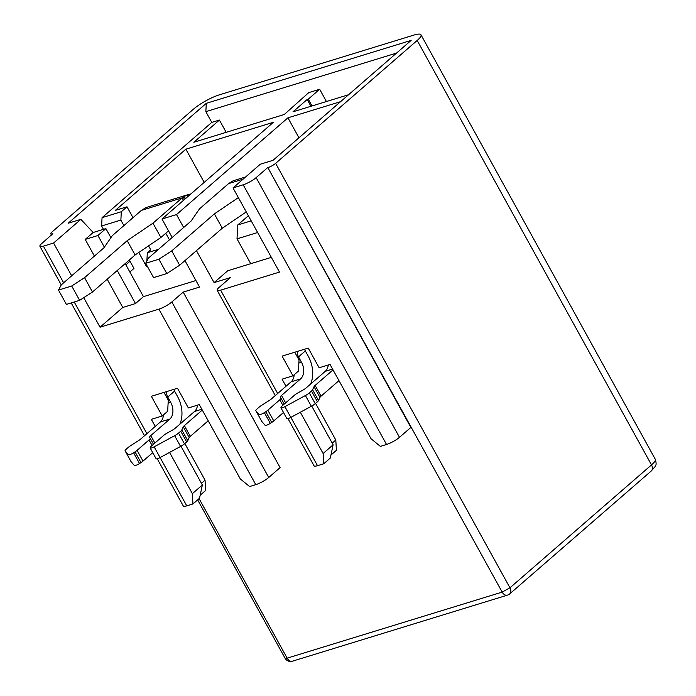 <?xml version="1.0" encoding="UTF-8"?>
<svg xmlns="http://www.w3.org/2000/svg" width="696" height="696" viewBox="0 0 696 696"><rect width="100%" height="100%" fill="white"/><g stroke="black" fill="none" stroke-linecap="round" stroke-linejoin="round"><path stroke-width="1.04" d="M267.499 167.753L256.128 177.628L399.487 437.314L410.858 427.448L267.864 167.64A6.281 1.331 -28.9 0 0 275.633 163.343L417.182 40.455A20.932 4.428 -28.9 0 0 420.976 34.8A20.932 4.428 -28.9 0 0 414.024 35.044L219.336 94.847A20.932 4.428 -28.9 0 0 193.436 109.185L51.887 232.072A6.281 1.331 -28.9 0 0 50.747 233.769A6.281 1.331 -28.9 0 0 52.835 233.691L41.83 243.452A10.466 2.21 -28.9 0 0 39.924 246.28A10.466 2.21 -28.9 0 0 43.404 246.158L63.632 282.802M294.756 352.228L299.028 359.971L298.436 371.081L292.981 375.823L282.106 356.117L308.258 348.087L319.133 367.784L330.026 364.434L371.064 438.767L380.364 446.38L386.541 444.483L243.182 184.788L233.012 187.911L279.479 272.092L220.632 290.162A10.466 2.21 -28.9 0 1 217.161 290.293A10.466 2.21 -28.9 0 1 219.057 287.465L230.428 277.591L214.081 282.611L196.437 250.647M183.205 292.094L171.834 301.968L268.726 477.482L280.096 467.616L183.205 292.094L199.552 287.074L184.945 260.617M268.726 477.482A10.466 2.21 151.1 0 1 255.78 484.651L249.603 486.548L240.303 478.935L199.274 404.602L188.372 407.952L177.497 388.255L151.345 396.285L162.22 415.99L167.675 411.249L168.267 400.139L164.004 392.396M292.981 375.823L282.08 379.163L286.004 386.263M162.22 415.99L151.328 419.331L155.243 426.43M202.362 484.973L192.357 493.655L192.94 503.956L199.534 498.232L202.362 484.973L180.969 446.223M200.17 495.23L205.633 490.489L205.05 480.188L201.448 483.32M333.123 444.805L323.118 453.488L323.701 463.788L330.296 458.064L333.123 444.805L311.73 406.055M330.931 455.062L336.394 450.321L335.811 440.029L332.209 443.152M255.78 484.651L158.888 309.137L100.041 327.207L83.737 297.671M71.679 275.816L53.575 243.035L43.404 246.158M160.106 457.559L186.763 505.853L192.94 503.956M192.357 493.655L169.58 452.409M290.867 417.391L317.524 465.685L323.701 463.788M323.118 453.488L300.341 412.241M186.763 505.853A10.466 2.21 151.1 0 1 183.283 505.975L157.235 458.777M205.05 480.188L184.814 443.543M399.487 437.314A10.466 2.21 151.1 0 1 386.541 444.483M317.524 465.685A10.466 2.21 151.1 0 1 314.044 465.807L287.996 418.609M335.811 440.029L315.575 403.375M53.575 243.035L80.867 219.344L68.147 223.251L206.294 103.321L411.153 40.394L273.006 160.324L260.295 164.221L233.012 187.911M243.182 184.788A10.466 2.21 -28.9 0 0 256.128 177.628M103.469 229.341L101.616 225.991L102.06 217.657L211.775 122.4L205.851 111.656L206.294 103.321M396.537 53.079L205.851 111.656M211.775 122.4L219.405 120.06L226.183 132.327M219.405 120.06L193.827 142.271L284.272 114.483L308.763 92.612L319.655 89.262L326.433 101.529M165.004 233.917L165.996 233.612M312.052 105.949L308.285 99.136L307.197 99.467L310.964 106.288M319.655 89.262L308.285 99.136M94.412 256.076L85.216 239.415L93.168 232.499L80.867 219.344M117.241 270.5L135.494 303.56L122.783 307.467L100.041 327.207M122.783 307.467L107.193 279.226M85.216 239.415L97.927 235.509L105.888 228.593L93.168 232.499M97.927 235.509L104.374 247.184M195.941 280.531L143.454 296.653L135.494 303.56M143.454 296.653L125.202 263.584M110.908 237.684L105.888 228.593M250.734 263.697L237.014 238.859L237.754 224.965L248.376 215.751M298.958 137.791L287.935 117.824L176.506 214.559L183.657 227.505M271.344 257.363L227.722 270.77L214.081 282.611M172.173 237.475L161.977 219.023L273.406 122.287L185.867 149.179L204.189 182.369M340.596 101.651L287.935 117.824M307.197 99.467L292.99 111.804L348.548 94.734M125.889 264.828L130.004 261.252L133.963 268.421L129.839 271.997M102.06 217.657L121.313 211.741L126.994 206.808L115.371 210.375L185.867 149.179M161.977 219.023L176.506 214.559M130.004 261.252L128.708 260.539M237.014 238.859L257.633 232.525M237.754 224.965L251.186 220.841M148.561 245.862L150.727 249.786L147.317 252.752L146.873 261.043M146.656 265.106L146.578 266.638L147.369 266.394M147.317 252.752L158.558 249.299M146.578 266.638L138.765 252.5M123.905 225.582L120.869 220.075L101.616 225.991M126.994 206.808L133.006 217.683M121.313 211.741L120.869 220.075M158.888 309.137A10.466 2.21 -28.9 0 0 171.834 301.968M285.038 658.19L287.152 658.155A6.281 4.315 72.9 0 0 292.398 661.2L507.428 595.141A6.281 4.315 -107.1 0 1 502.173 592.105L509.95 587.807L651.5 464.911L417.182 40.455M297.731 351.315A7.325 5.089 -131 0 0 298.506 356.865L305.327 350.941A7.325 5.089 49 0 1 304.587 349.209M305.327 350.941L308.293 356.308A25.117 17.27 -107.1 0 1 310.555 384.096M166.97 391.483A7.325 5.089 -131 0 0 167.745 397.033L174.566 391.108A7.325 5.089 49 0 1 173.826 389.377M174.566 391.108L177.532 396.476A25.117 17.27 -107.1 0 1 179.794 424.264M294.199 374.761A12.563 8.63 -107.1 0 1 291.137 381.808L271.536 398.817A6.281 1.331 151.1 0 1 269.378 400.4L261.357 405.516A6.281 1.331 -28.9 0 0 259.19 407.09L256.998 408.996A6.281 1.331 -28.9 0 0 255.858 410.692A6.281 1.331 -28.9 0 0 255.893 410.736L259.164 414.564A4.185 0.887 -28.9 0 0 264.358 412.615L265.802 411.684A6.281 1.331 -28.9 0 0 267.829 410.188L279.809 399.791A6.281 1.331 -28.9 0 0 280.949 398.095A6.281 1.331 -28.9 0 0 280.94 398.086L280.392 397.146A6.281 1.331 151.1 0 1 280.384 397.138A6.281 1.331 151.1 0 1 281.523 395.441L300.576 378.902A12.563 8.63 72.9 0 0 301.472 362.233L298.506 356.865M163.438 414.929A12.563 8.63 -107.1 0 1 160.376 421.967L140.775 438.985A6.281 1.331 151.1 0 1 138.617 440.568L130.596 445.684A6.281 1.331 -28.9 0 0 128.429 447.258L126.237 449.164A6.281 1.331 -28.9 0 0 125.097 450.86A6.281 1.331 -28.9 0 0 125.132 450.904L128.403 454.732A4.185 0.887 -28.9 0 0 133.597 452.783L135.041 451.852A6.281 1.331 -28.9 0 0 137.069 450.355L149.048 439.959A6.281 1.331 -28.9 0 0 150.188 438.262A6.281 1.331 -28.9 0 0 150.179 438.254L149.631 437.314A6.281 1.331 151.1 0 1 149.623 437.305A6.281 1.331 151.1 0 1 150.762 435.609L169.815 419.07A12.563 8.63 72.9 0 0 170.711 402.401L167.745 397.033M338.969 380.625L321.056 396.172A6.281 1.331 -28.9 0 0 319.96 397.425L318.524 400.522A6.281 1.331 151.1 0 1 317.428 401.775L315.236 403.671A6.281 1.331 151.1 0 1 311.338 406.273L290.841 417.4A4.185 0.887 151.1 0 1 286.882 418.6L280.932 407.839M328.277 364.974A12.563 8.63 -107.1 0 1 325.276 371.316L306.223 387.855A6.281 1.331 151.1 0 1 302.534 390.343L298.027 392.84A6.281 1.331 -28.9 0 0 294.338 395.328L282.358 405.725A6.281 1.331 -28.9 0 0 281.28 406.925L280.975 407.508A4.185 0.887 -28.9 0 0 280.949 407.856A4.185 0.887 -28.9 0 0 284.908 406.655L305.405 395.528A6.281 1.331 -28.9 0 0 309.302 392.927L311.495 391.03A6.281 1.331 -28.9 0 0 312.591 389.769L314.026 386.68A6.281 1.331 151.1 0 1 315.123 385.427L333.036 369.88M283.498 412.484L273.754 420.932A6.281 1.331 151.1 0 1 271.736 422.428L270.292 423.359A4.185 0.887 151.1 0 1 265.098 425.308L261.827 421.48A6.281 1.331 151.1 0 1 261.792 421.437A6.281 1.331 151.1 0 1 261.774 421.385M208.208 420.793L190.295 436.34A6.281 1.331 -28.9 0 0 189.199 437.593L187.763 440.69A6.281 1.331 151.1 0 1 186.667 441.943L184.475 443.839A6.281 1.331 151.1 0 1 180.577 446.44L160.08 457.568A4.185 0.887 151.1 0 1 156.121 458.768L150.171 448.007M197.516 405.142A12.563 8.63 -107.1 0 1 194.515 411.484L175.462 428.023A6.281 1.331 151.1 0 1 171.773 430.511L167.266 433.008A6.281 1.331 -28.9 0 0 163.577 435.496L151.597 445.892A6.281 1.331 -28.9 0 0 150.519 447.093L150.214 447.676A4.185 0.887 -28.9 0 0 150.188 448.024A4.185 0.887 -28.9 0 0 154.147 446.823L174.644 435.696A6.281 1.331 -28.9 0 0 178.541 433.095L180.734 431.198A6.281 1.331 -28.9 0 0 181.83 429.937L183.266 426.848A6.281 1.331 151.1 0 1 184.362 425.595L202.275 410.048M152.737 452.652L143.002 461.1A6.281 1.331 151.1 0 1 140.975 462.596L139.531 463.527A4.185 0.887 151.1 0 1 134.337 465.476L131.066 461.648A6.281 1.331 151.1 0 1 131.031 461.605A6.281 1.331 151.1 0 1 131.013 461.552M169.441 239.85L165.787 233.238M233.151 180.786L228.575 183.614L199.465 208.887L191.13 221.024L148.492 258.033L145.664 263.297L153.572 277.626L166.796 273.563L179.646 265.22L222.285 228.21L246.271 211.932M145.977 207.565L141.401 210.392L112.291 235.666L103.956 247.793L61.318 284.812L58.49 290.075L66.398 304.404L79.631 300.341L92.472 291.998L135.111 254.988L160.88 237.501L168.519 230.872M183.457 200.378L182.082 197.899L184.309 196.316L190.956 193.862M238.363 197.603L214.377 213.881L171.738 250.891L158.888 259.234L145.664 263.297M141.401 210.392L182.082 197.899L152.972 223.172L127.203 240.659L84.564 277.669L71.714 286.012L58.49 290.075M183.222 196.994L184.457 199.508M158.888 259.234L166.796 273.563M171.738 250.891L179.646 265.22M214.377 213.881L222.285 228.21M160.88 237.501L152.972 223.172M71.714 286.012L79.631 300.341M84.564 277.669L92.472 291.998M127.203 240.659L135.111 254.988M74.228 302.003L146.908 433.66M220.632 290.162L277.669 393.492M275.633 163.343L509.95 587.807A6.281 4.359 49 0 1 509.707 593.888L651.256 470.992L655.058 466.651C655.301 464.789 657.154 466.155 655.293 459.264A20.932 4.428 -28.9 0 1 651.5 464.911A6.281 4.359 49 0 1 651.308 470.948M199.082 498.623L287.152 658.155L502.173 592.105L267.864 167.64M301.472 362.233L298.871 363.034M170.711 402.401L168.11 403.202M243.095 179.159L228.575 183.614M300.576 378.902L291.137 381.808M332.584 369.071L325.276 371.316M321.056 396.172L315.123 385.427M312.591 389.769L318.524 400.522M319.96 397.425L314.026 386.68M317.428 401.775L311.495 391.03M309.302 392.927L315.236 403.671M311.338 406.273L305.405 395.528M290.841 417.4L284.908 406.655M285.63 402.88L281.523 395.441M267.829 410.188L273.754 420.932M271.736 422.428L265.802 411.684M264.358 412.615L270.292 423.359M255.893 410.736L261.827 421.48M280.949 398.103L284.246 404.08L280.949 398.095M282.846 405.298L279.809 399.791M169.815 419.07L160.376 421.967M201.823 409.239L194.515 411.484M190.295 436.34L184.362 425.595M181.83 429.937L187.763 440.69M189.199 437.593L183.266 426.848M186.667 441.943L180.734 431.198M178.541 433.095L184.475 443.839M180.577 446.44L174.644 435.696M160.08 457.568L154.147 446.823M154.869 443.048L150.762 435.609M137.069 450.355L143.002 461.1M140.975 462.596L135.041 451.852M133.597 452.783L139.531 463.527M125.132 450.904L131.066 461.648M150.188 438.271L153.485 444.248L150.188 438.262M152.085 445.466L149.048 439.959M184.309 196.316L185.38 198.699M39.924 246.28L61.257 284.916M71.201 302.934L144.516 435.74M217.161 290.293L275.277 395.572M420.976 34.8L655.293 459.264M50.747 233.769L51.469 235.083M197.638 499.867L285.064 658.233A6.281 6.281 0 0 0 292.398 661.2M507.428 595.141A6.281 6.281 0 0 0 509.698 593.888M233.134 180.795L245.636 176.949M255.858 410.692L261.792 421.437M125.097 450.86L131.031 461.605M145.96 207.573L188.729 194.436"/></g></svg>
